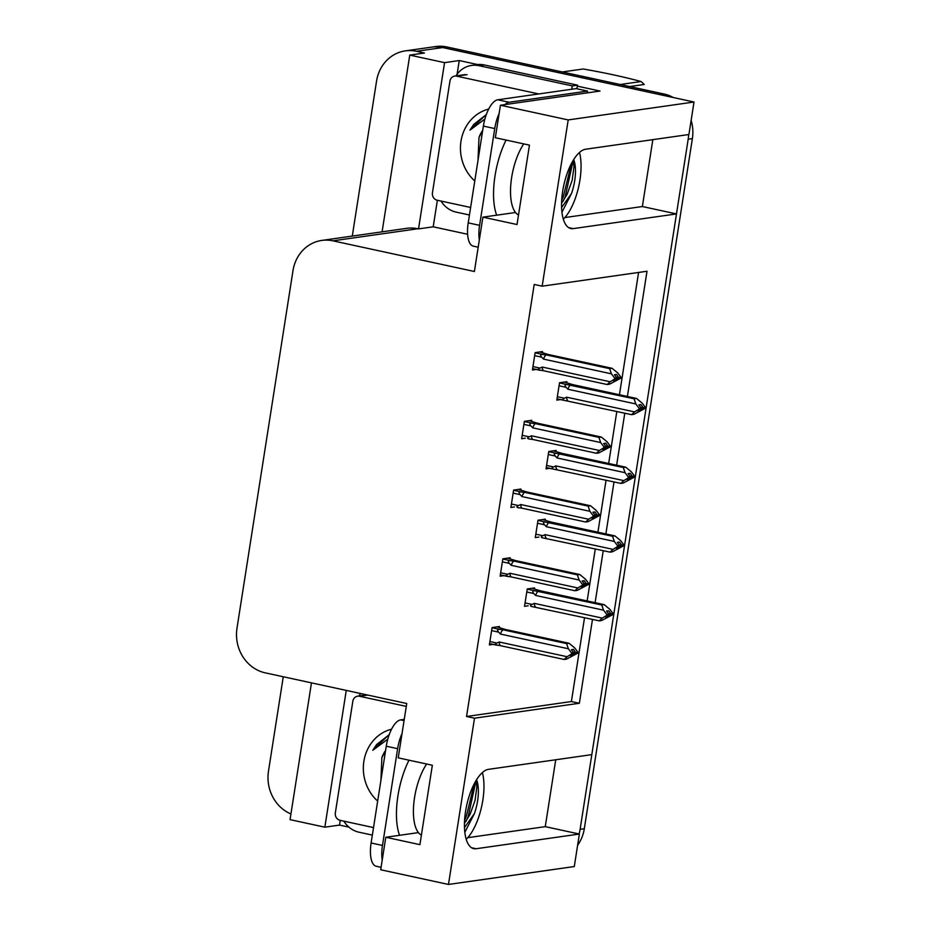 <?xml version="1.0" encoding="UTF-8"?>
<svg xmlns="http://www.w3.org/2000/svg" width="931" height="931" viewBox="0 0 931 931"><rect width="100%" height="100%" fill="white"/><g stroke="black" fill="none" stroke-linecap="round" stroke-linejoin="round"><path stroke-width="1.4" d="M352.279 236.078L376.543 81.125A38.02 34.54 81.9 0 1 405.299 50.879L431.519 47.144A38.02 34.54 81.9 0 1 442.702 47.562L694.014 102.014L688.917 134.518L585.646 149.216A40.545 16.06 102.2 0 0 563.15 188.411A40.545 16.06 102.2 0 0 570.843 228.549A40.545 16.06 102.2 0 0 573.217 228.619L676.488 213.921L591.813 754.634L488.542 769.332A40.545 16.06 102.2 0 0 466.047 808.527A40.545 16.06 102.2 0 0 473.739 848.665A40.545 16.06 102.2 0 0 476.113 848.735L579.373 834.036L574.287 866.54L448.474 884.45L474.507 718.197L579.35 703.266L592.488 619.394M555.737 759.766L545.263 826.647L579.373 834.036M564.849 217.563L642.367 206.531L652.84 139.65M642.367 206.531L676.488 213.921M348.95 827.124L339.524 825.087L340.257 820.374M359.994 694.386L360.146 693.409M467.618 234.263L433.206 226.815L437.372 200.258M457.098 74.271L459.251 60.55L477.778 64.576M577.336 86.141L600.03 91.052L500.424 105.238L495.339 137.741L529.448 145.131L517.019 224.534L482.898 217.144L474.391 271.491L332.926 240.838A38.02 34.54 -98.1 0 0 321.742 240.431A38.02 34.54 -98.1 0 0 292.986 270.665L236.986 628.25A38.02 34.54 -98.1 0 0 265.277 672.857L406.742 703.51L398.224 757.857L432.345 765.247L419.904 844.65L385.795 837.26L380.698 869.763L448.474 884.45M311.466 682.865L290.053 819.641L324.849 827.17L346.262 690.406M324.849 827.17L339.524 825.087M433.206 226.815L418.531 228.898L444.564 62.645L459.251 60.55M418.531 228.898L417.856 228.758A38.02 34.54 -98.1 0 0 406.661 228.339L321.742 240.431M444.564 62.645L409.768 55.104L382.094 231.842M405.299 50.879A38.02 34.54 81.9 0 1 416.494 51.286L424.455 53.02L409.768 55.104M290.938 813.973A38.02 34.54 81.9 0 1 268.477 771.205L283.268 676.756M627.401 396.466L647.01 271.247L542.168 286.178L568.201 119.924L500.424 105.238M568.201 119.924L694.014 102.014M595.107 602.671L603.253 550.652M605.872 533.94L614.018 481.921M616.636 465.197L624.782 413.189M418.415 832.617L385.795 837.26M515.53 212.501L482.898 217.144M542.168 286.178L534.208 284.455L466.547 716.474L474.507 718.197M466.547 716.474L571.39 701.543L584.528 617.672M587.147 600.949L595.293 548.929M597.911 532.218L606.058 480.198M608.676 463.475L616.822 411.455M619.441 394.744L638.585 272.446M571.39 701.543L579.35 703.266M510.048 558.705L510.188 557.774L502.845 558.821L500.133 576.196L503.776 575.672M520.813 489.962L520.953 489.043L513.609 490.078L510.898 507.453L514.529 506.941M531.566 421.231L531.717 420.3L524.374 421.347L521.663 438.722L525.293 438.198M542.331 352.5L542.482 351.569L535.139 352.616L532.416 369.979L536.058 369.467M499.284 627.436L499.423 626.516L492.092 627.552L489.369 644.927L493.011 644.403M545.205 520.092L545.345 519.172L538.002 520.22L535.29 537.583L538.933 537.071M555.97 451.36L556.11 450.429L548.766 451.477L546.055 468.852L549.686 468.328M566.723 382.629L566.874 381.698L559.531 382.746L556.819 400.109L560.45 399.597M534.441 588.834L534.58 587.903L527.249 588.951L524.525 606.325L528.168 605.802M467.746 837.679L545.263 826.647M688.637 134.553A38.02 34.54 81.9 0 1 688.184 139.231L580.118 829.323A38.02 34.54 81.9 0 1 579.105 833.978M664.094 94.019L446.892 46.969A38.02 34.54 81.9 0 0 435.708 46.55L431.519 47.144A38.02 34.54 81.9 0 1 442.702 47.562L659.893 94.625L664.094 94.019A38.02 34.54 81.9 0 1 673.311 97.522M691.139 120.355A38.02 34.54 81.9 0 1 692.373 138.638L584.307 828.73A38.02 34.54 81.9 0 1 577.616 845.278M531.915 588.287L540.527 590.848L604.161 604.638L609.817 609.27L613.063 613.552L610.969 613.855L608.653 610.794L606.558 611.097L608.862 614.146L608.711 615.17L605.627 617.055L612.901 614.565L601.682 620.512L599.273 620.861L531.415 606.477M532.404 606.698C530.018 606.209 529.914 605.453 532.078 604.428L525.061 602.916M611.586 614.018L612.901 614.565M604.161 604.638L601.752 604.975L534.894 590.813C532.474 590.673 532.101 591.581 533.789 593.513L535.558 595.433L603.532 610.166L606.768 614.448L612.947 614.309M606.768 614.448L606.616 615.461L602.287 618.103L534.313 603.381L532.078 604.428M613.063 613.552L610.969 613.855M606.535 616.497L607.722 616.753M599.273 620.861L602.287 618.103M606.616 615.461L608.711 615.17M535.639 607.07A8.612 3.41 -77.8 0 1 534.313 603.381M538.118 591.197A8.612 3.41 102.2 0 0 535.558 595.433M603.532 610.166L601.752 604.975M608.432 613.564L610.922 614.111M496.758 626.889L505.37 629.449L569.004 643.24L574.66 647.871L577.907 652.154L575.765 652.712L573.496 649.407L571.401 649.698L573.705 652.759L571.611 653.05L571.448 654.074L573.554 653.771L570.47 655.657L572.565 655.354L575.684 653.213L577.744 653.178L566.525 659.125L564.116 659.462L500.471 645.683A8.612 3.41 -77.8 0 1 499.156 641.983L496.921 643.042L489.904 641.517M573.275 652.177L575.765 652.712M577.907 652.154L575.812 652.456M575.649 653.469L577.744 653.178M575.684 653.213L573.705 652.782M576.429 652.619L577.79 652.91M571.378 655.098L572.565 655.354M491.615 630.601L498.632 632.126C496.945 630.182 497.317 629.286 499.738 629.414L492.057 627.75M498.632 632.126L500.401 634.046A8.612 3.41 -77.8 0 1 502.961 629.798L499.738 629.414M500.401 634.046L568.375 648.767L566.595 643.589L502.961 629.798M569.004 643.24L566.595 643.589M568.375 648.767L571.611 653.05M573.705 652.759L573.554 653.771M500.471 645.683L489.566 643.658M497.247 645.299C494.861 644.811 494.757 644.066 496.921 643.042M564.116 659.462L567.13 656.716L499.156 641.983M571.448 654.074L567.13 656.716M542.68 519.545L551.292 522.116L614.926 535.895L620.581 540.539L623.828 544.81L621.722 545.112L619.418 542.063L617.323 542.354L619.627 545.415L619.476 546.427L616.392 548.312L623.665 545.834L612.447 551.78L610.038 552.13L542.179 537.746M543.169 537.955C540.783 537.478 540.678 536.721 542.843 535.697L535.825 534.173M622.35 545.275L623.665 545.834M614.926 535.895L612.517 536.244L545.659 522.082C543.239 521.942 542.866 522.838 544.554 524.781L546.322 526.702L614.297 541.435L617.532 545.706L619.627 545.415M617.532 545.706L617.369 546.73L613.052 549.371L545.077 534.638L542.843 535.697M623.828 544.81L621.722 545.112M617.3 547.754L618.487 548.01M610.038 552.13L613.052 549.371M617.369 546.73L619.476 546.427M546.392 538.339A8.612 3.41 -77.8 0 1 545.077 534.638M548.883 522.454A8.612 3.41 102.2 0 0 546.322 526.702M614.297 541.435L612.517 536.244M619.196 544.833L621.687 545.38M621.571 546.136L623.7 545.578M619.627 545.438L621.605 545.869M553.445 450.813L562.056 453.374L625.69 467.164L631.346 471.796L634.593 476.078L632.486 476.381L630.182 473.32L628.088 473.623L630.392 476.672L630.24 477.696L627.157 479.581L634.43 477.091L623.2 483.049L620.791 483.387L546.253 467.583M553.933 469.224C551.548 468.735 551.443 467.979 553.608 466.966L546.59 465.442M633.115 476.544L634.43 477.091M625.69 467.164L623.281 467.502L556.424 453.339C554.003 453.211 553.631 454.107 555.318 456.039L557.087 457.971L625.062 472.692L628.297 476.975L630.392 476.672M628.297 476.975L628.134 477.987L623.817 480.629L555.842 465.907L553.608 466.966M634.593 476.078L632.486 476.381M628.064 479.023L629.251 479.279M620.791 483.387L623.817 480.629M628.134 477.987L630.24 477.696M557.157 469.596A8.612 3.41 -77.8 0 1 555.842 465.907M559.647 453.723A8.612 3.41 102.2 0 0 557.087 457.971M625.062 472.692L623.281 467.502M629.961 476.102L632.452 476.637M632.335 477.394L634.465 476.835M630.392 476.707L632.37 477.138M564.209 382.082L572.821 384.643L636.455 398.433L642.111 403.065L645.358 407.347L643.251 407.638L640.947 404.589L638.852 404.892L641.156 407.941L640.993 408.953L637.91 410.839L645.195 408.36L633.964 414.307L631.555 414.656L557.017 398.852M564.698 400.481C562.312 400.004 562.208 399.248 564.372 398.224L557.343 396.699M643.88 407.813L645.195 408.36M636.455 398.433L634.046 398.771L567.188 384.608C564.768 384.468 564.395 385.376 566.083 387.308L567.852 389.228L635.826 403.961L639.062 408.244L645.23 408.104M639.062 408.244L638.899 409.256L634.581 411.898L566.607 397.176L564.372 398.224M645.358 407.347L643.251 407.638M638.829 410.292L640.016 410.548M631.555 414.656L634.581 411.898M638.899 409.256L640.993 408.953M567.922 400.865A8.612 3.41 -77.8 0 1 566.607 397.176M570.412 384.98A8.612 3.41 102.2 0 0 567.852 389.228M635.826 403.961L634.046 398.771M640.726 407.359L643.216 407.906M507.523 558.158L516.135 560.718L579.769 574.508L585.424 579.14L588.671 583.423L586.53 583.981L584.261 580.665L582.166 580.967L584.47 584.016L582.375 584.319L582.212 585.331L584.319 585.04L581.235 586.926L583.33 586.623L586.449 584.482L588.508 584.435L577.29 590.382L574.869 590.731L511.235 576.941A8.612 3.41 -77.8 0 1 509.92 573.252L507.686 574.299L500.669 572.786M584.04 583.434L586.53 583.981M588.671 583.423L586.565 583.725M586.414 584.738L588.508 584.435M586.449 584.482L584.47 584.051L584.319 585.04M587.193 583.888L588.543 584.179M582.143 586.367L583.33 586.623M502.379 561.859L509.397 563.383C507.709 561.451 508.082 560.543 510.502 560.683L502.821 559.019M509.397 563.383L511.166 565.303A8.612 3.41 -77.8 0 1 513.726 561.067L510.502 560.683M511.166 565.303L579.14 580.036L577.36 574.846L513.726 561.067M579.769 574.508L577.36 574.846M579.14 580.036L582.375 584.319M511.235 576.941L500.331 574.927M508.012 576.568C505.626 576.08 505.521 575.323 507.686 574.299M574.869 590.731L577.895 587.973L509.92 573.252M582.212 585.331L577.895 587.973M518.288 489.415L526.899 491.987L590.533 505.766L596.189 510.409L599.436 514.68L597.295 515.239L595.025 511.934L592.931 512.225L595.235 515.285L593.14 515.576L592.977 516.6L595.084 516.298L592 518.183L594.094 517.88L597.213 515.739L599.273 515.704L588.043 521.651L585.634 522L522 508.21A8.612 3.41 -77.8 0 1 520.685 504.509L518.451 505.568L511.433 504.043M594.804 514.703L597.295 515.239M599.436 514.68L597.33 514.983M597.178 516.007L599.273 515.704M597.213 515.739L595.235 515.309L595.084 516.298M597.958 515.146L599.308 515.437M592.907 517.624L594.094 517.88M513.132 493.127L520.161 494.652C518.474 492.708 518.846 491.812 521.267 491.952L513.586 490.288M520.161 494.652L521.93 496.572A8.612 3.41 -77.8 0 1 524.49 492.324L521.267 491.952M521.93 496.572L589.905 511.305L588.124 506.115L524.49 492.324M590.533 505.766L588.124 506.115M589.905 511.305L593.14 515.576M522 508.21L517.787 507.616M518.776 507.826C516.391 507.348 516.286 506.592 518.451 505.568M585.634 522L588.66 519.242L520.685 504.509M592.977 516.6L588.66 519.242M529.052 420.684L537.664 423.244L601.298 437.035L606.954 441.666L610.189 445.949L608.059 446.508L605.79 443.191L603.695 443.493L606 446.543L603.905 446.845L603.742 447.858L605.837 447.567L602.753 449.452L604.859 449.149L607.978 447.008L610.038 446.961L598.808 452.92L596.399 453.257L532.765 439.467A8.612 3.41 -77.8 0 1 531.45 435.778L529.215 436.837L522.186 435.312M605.569 445.972L608.059 446.508M610.189 445.949L608.094 446.252M607.943 447.264L610.038 446.961M607.978 447.008L606 446.577M608.723 446.415L610.073 446.705M603.672 448.893L604.859 449.149M523.897 424.396L530.926 425.909C529.239 423.977 529.611 423.081 532.032 423.209L524.351 421.545M530.926 425.909L532.695 427.841A8.612 3.41 -77.8 0 1 535.255 423.593L532.032 423.209M532.695 427.841L600.67 442.562L598.889 437.372L535.255 423.593M601.298 437.035L598.889 437.372M600.67 442.562L603.905 446.845M606 446.543L605.837 447.567M532.765 439.467L528.552 438.873M529.541 439.095C527.155 438.606 527.051 437.849 529.215 436.837M596.399 453.257L599.424 450.499L531.45 435.778M603.742 447.858L599.424 450.499M539.817 351.953L548.429 354.513L612.063 368.304L617.718 372.935L620.954 377.218L618.824 377.777L616.555 374.46L614.448 374.762L616.764 377.811L614.669 378.114L614.507 379.126L616.601 378.824L613.517 380.709L615.624 380.418L618.743 378.265L620.802 378.23L609.572 384.177L607.163 384.526L543.529 370.736A8.612 3.41 -77.8 0 1 542.214 367.047L539.98 368.094L532.951 366.57M616.322 377.23L618.824 377.777M620.954 377.218L618.859 377.509M618.708 378.533L620.802 378.23M618.743 378.265L616.764 377.835L616.601 378.824M619.487 377.672L620.837 377.974M614.425 380.162L615.624 380.418M534.662 355.654L541.691 357.178C540.003 355.246 540.364 354.339 542.796 354.478L535.116 352.814M541.691 357.178L543.46 359.098A8.612 3.41 -77.8 0 1 546.02 354.851L542.796 354.478M543.46 359.098L611.423 373.831L609.654 368.641L546.02 354.851M612.063 368.304L609.654 368.641M611.423 373.831L614.669 378.114M543.529 370.736L532.613 368.723M540.306 370.352C537.92 369.875 537.804 369.118 539.98 368.094M607.163 384.526L610.189 381.768L542.214 367.047M614.507 379.126L610.189 381.768M563.313 219.157A41.313 16.362 102.2 0 0 579.932 180.067A41.313 16.362 102.2 0 0 579.489 152.475M573.356 160.132L573.973 166.73L572.169 180.265L567.177 194.253L561.568 203.191M561.591 207.485L571.459 193.578A28.64 11.347 102.2 0 0 574.695 180.812A28.64 11.347 102.2 0 0 573.694 159.597M571.459 193.578L561.94 212.221M587.286 92.867A25.346 10.032 -77.8 0 1 587.531 91.087L509.117 102.247A25.346 10.032 102.2 0 0 504.928 104.598M499.144 113.442A25.346 10.032 102.2 0 0 494.745 128.559L479.593 225.337A25.346 10.032 102.2 0 0 479.337 239.861M587.531 91.087L576.161 88.62L497.736 99.792A25.346 10.032 102.2 0 0 483.375 126.092L468.212 222.87A25.346 10.032 102.2 0 0 473.332 246.145L478.197 247.204M469.445 214.991L456.132 212.105A25.346 23.019 81.9 0 1 441.003 201.049M484.306 64.961A25.346 23.019 -98.1 0 0 476.847 64.681L471.61 65.426A25.346 23.019 81.9 0 1 479.058 65.705L572.309 85.908L577.546 85.163L484.306 64.961L479.058 65.705M455.992 75.9A25.346 23.019 81.9 0 1 471.61 65.426M576.952 88.794A25.346 23.019 81.9 0 1 577.546 85.163M571.739 89.26A25.346 23.019 81.9 0 1 572.309 85.908M571.436 163.53L563.313 196.709L561.696 200.002M573.228 160.341L565.117 197.093L562.964 201.41M466.21 839.262A41.313 16.362 102.2 0 0 482.828 800.183A41.313 16.362 102.2 0 0 482.386 772.579M476.253 780.248L476.87 786.846L475.054 800.381L470.074 814.369L464.453 823.307M464.476 827.601L474.356 813.694A28.64 11.347 102.2 0 0 477.591 800.928A28.64 11.347 102.2 0 0 476.579 779.701M474.356 813.694L464.837 832.326M402.029 733.547A25.346 10.032 102.2 0 0 397.63 748.675L382.478 845.441A25.346 10.032 102.2 0 0 382.234 859.976M404.252 719.384L400.633 719.896A25.346 10.032 102.2 0 0 386.26 746.208L371.108 842.986A25.346 10.032 102.2 0 0 376.229 866.261L381.082 867.308M372.342 835.107L359.029 832.221A25.346 23.019 81.9 0 1 343.888 821.165M358.889 696.004A25.346 23.019 81.9 0 1 360.658 693.525M474.321 783.646L466.21 816.813L464.592 820.118M476.125 780.446L468.014 817.209L465.861 821.514M474.775 180.975A41.313 37.531 81.9 0 1 461.252 139.685A41.313 37.531 81.9 0 1 488.682 109.067M486.401 114.327L469.911 130.165L484.876 119.075M482.7 130.387A28.64 26.021 -98.1 0 0 479 137.439L477.999 160.411M482.63 130.84L479 137.439M470.632 207.473L437.163 200.223A6.331 5.761 81.9 0 1 432.45 192.787L449.941 81.113A6.331 5.761 81.9 0 1 456.597 76.144L538.758 93.95M486.308 114.583L473.716 124.428L469.911 130.165M377.672 801.091A41.313 37.531 81.9 0 1 364.137 759.789A41.313 37.531 81.9 0 1 391.579 729.171M389.298 734.443L372.796 750.281L387.773 739.191M385.597 750.491A28.64 26.021 -98.1 0 0 381.885 757.543L380.895 780.515M385.515 750.945L381.885 757.543M373.517 827.578L340.059 820.327A6.331 5.761 81.9 0 1 335.346 812.891L352.837 701.229A6.331 5.761 81.9 0 1 359.494 696.26L406.288 706.396M389.205 734.687L376.613 744.544L372.796 750.281M620.162 84.512L641.075 81.532A68.428 62.168 81.9 0 1 644.217 84.477L629.635 86.56M641.075 81.532C624.364 77.005 605.069 72.816 583.178 68.987L562.277 71.966M568.655 227.641L573.217 228.619M416.494 51.286L446.892 46.969M332.926 240.838L417.856 228.758M471.552 847.745L476.113 848.735M692.373 138.638L688.184 139.231M584.307 828.73L580.118 829.323M526.771 591.988L533.789 593.513M534.894 590.813L527.214 589.148M496.258 645.09L489.566 643.635M537.536 523.257L544.554 524.781M545.659 522.082L537.978 520.417M552.944 469.003L546.253 467.56M548.289 454.526L555.318 456.039M556.424 453.339L548.743 451.675M563.697 400.272L557.017 398.817M559.054 385.783L566.083 387.308M567.188 384.608L559.508 382.944M507.023 576.347L500.331 574.904M539.305 370.142L532.625 368.688M496.665 215.189A53.975 21.378 -77.8 0 1 495.024 175.831A53.975 21.378 -77.8 0 1 506.092 140.069M523.757 143.898A41.313 16.362 102.2 0 0 511.643 177.542A41.313 16.362 102.2 0 0 518.509 214.98M494.745 128.559L483.375 126.092M468.212 222.87L479.593 225.337M509.117 102.247L497.736 99.792M399.562 835.293A53.975 21.378 -77.8 0 1 397.921 795.935A53.975 21.378 -77.8 0 1 408.977 760.185M426.654 764.014A41.313 16.362 102.2 0 0 414.539 797.658A41.313 16.362 102.2 0 0 421.406 835.084M397.63 748.675L386.26 746.208M371.108 842.986L382.478 845.441M404.054 720.641L400.633 719.896M456.597 76.144L467.083 74.655M359.494 696.26L367.803 695.073M454.735 76.074L465.221 74.585M357.62 696.19L366.872 694.875"/></g></svg>
